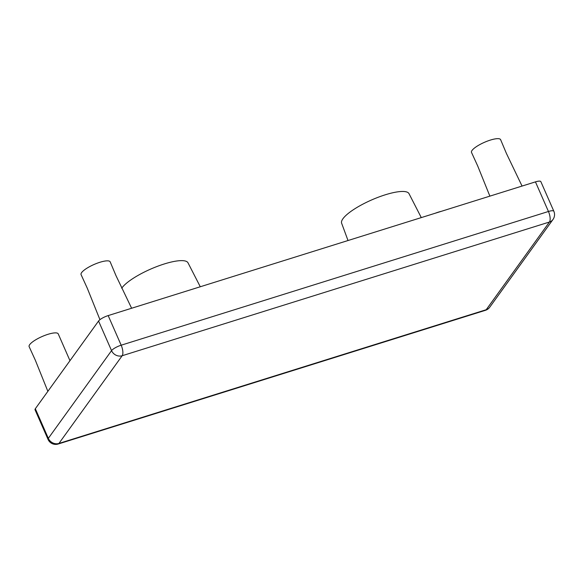<?xml version="1.0" encoding="UTF-8"?>
<svg xmlns="http://www.w3.org/2000/svg" width="583" height="583" viewBox="0 0 583 583"><rect width="100%" height="100%" fill="white"/><g stroke="black" fill="none" stroke-linecap="round" stroke-linejoin="round"><path stroke-width="0.87" d="M121.709 288.235A36.795 9.401 -23.7 0 1 164.304 263.953A36.795 9.401 -23.7 0 1 188.003 262.816L200.282 286.763M47.864 391.346L35.366 360.294L29.15 346.681A15.887 4.059 -23.7 0 1 36.277 339.466A15.887 4.059 -23.7 0 1 52.302 333.214A15.887 4.059 -23.7 0 1 58.249 333.913L69.967 360.68M99.941 319.688L87.297 288.25L81.088 274.644A15.887 4.059 -23.7 0 1 88.215 267.429A15.887 4.059 -23.7 0 1 104.233 261.177A15.887 4.059 -23.7 0 1 110.18 261.869L115.981 275.628L131.62 308.254M435.246 213.232A15.887 4.059 -23.7 0 1 441.375 211.316M348.015 240.531L341.631 223.223A36.795 9.401 -23.7 0 1 385.312 194.788A36.795 9.401 -23.7 0 1 409.004 193.651L421.283 217.597M489.873 196.136L477.739 166.06L471.523 152.454A15.887 4.059 -23.7 0 1 478.658 145.24A15.887 4.059 -23.7 0 1 494.675 138.987A15.887 4.059 -23.7 0 1 500.622 139.68L506.416 153.438L522.055 186.064M35.33 408.727L48.331 438.343A8.359 2.135 156.3 0 0 48.039 439.393L35.038 409.783A8.359 2.135 -23.7 0 1 35.33 408.727L98.556 321.029A8.359 2.135 -23.7 0 1 108.176 315.585L535.449 181.874A8.359 2.135 -23.7 0 1 540.849 181.641L553.85 211.257A8.359 2.135 156.3 0 0 548.45 211.483L535.449 181.874M48.039 439.393A8.359 8.359 0 0 0 58.191 444.013A8.359 3.214 72.6 0 0 58.941 443.437L486.215 309.719L549.441 222.021L122.168 355.732L58.941 443.437A8.359 7.419 35.8 0 1 48.331 438.343L111.55 350.638L98.556 321.029M108.176 315.585L121.177 345.202L548.45 211.483A8.359 3.214 -107.4 0 1 549.441 222.021A8.359 7.419 -144.2 0 0 552.976 219.507A8.359 8.359 0 0 0 553.85 211.257M58.191 444.013L485.464 310.302A8.359 3.214 -107.4 0 0 486.215 309.719A8.359 7.419 35.8 0 0 489.749 307.205L552.976 219.507M122.168 355.732A8.359 7.419 -144.2 0 1 111.55 350.638A8.359 2.135 156.3 0 1 121.177 345.202A8.359 3.214 72.6 0 1 122.168 355.732M485.464 310.302A8.359 8.359 0 0 0 489.749 307.205"/></g></svg>
